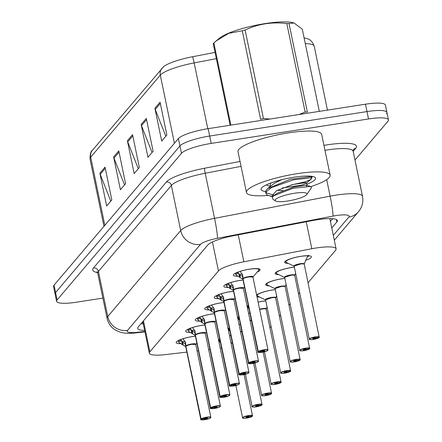 <?xml version="1.0" encoding="UTF-8"?>
<svg xmlns="http://www.w3.org/2000/svg" width="442" height="442" viewBox="0 0 442 442"><rect width="100%" height="100%" fill="white"/><g stroke="black" fill="none" stroke-linecap="round" stroke-linejoin="round"><path stroke-width="0.66" d="M190.043 332.406A13.669 2.702 -11.7 0 1 185.701 331.351A13.669 2.702 -11.7 0 1 201.839 325.334A13.669 2.702 -11.7 0 1 204.955 324.931M199.569 321.174A13.669 2.702 -11.7 0 1 195.231 320.113A13.669 2.702 -11.7 0 1 211.37 314.096A13.669 2.702 -11.7 0 1 214.48 313.698M209.099 309.936A13.669 2.702 -11.7 0 1 204.762 308.881A13.669 2.702 -11.7 0 1 220.895 302.864A13.669 2.702 -11.7 0 1 224.011 302.466M218.63 298.704A13.669 2.702 -11.7 0 1 214.287 297.643A13.669 2.702 -11.7 0 1 230.426 291.632A13.669 2.702 -11.7 0 1 233.542 291.228M228.16 287.471A13.669 2.702 -11.7 0 1 223.818 286.41A13.669 2.702 -11.7 0 1 239.956 280.394A13.669 2.702 -11.7 0 1 243.072 279.996M237.685 276.233A13.669 2.702 -11.7 0 1 233.348 275.178A13.669 2.702 -11.7 0 1 249.487 269.161A13.669 2.702 -11.7 0 1 260.117 269.631A13.669 2.702 -11.7 0 1 257.244 272.023M180.513 343.644A13.669 2.702 -11.7 0 1 176.17 342.583A13.669 2.702 -11.7 0 1 192.309 336.566A13.669 2.702 -11.7 0 1 195.425 336.169M229.862 330.715A13.669 2.702 -11.7 0 1 228.42 330.45M228.055 328.693A13.669 2.702 -11.7 0 1 229.276 327.876M239.061 324.583A13.669 2.702 -11.7 0 1 240.387 324.295M239.393 319.483A13.669 2.702 -11.7 0 1 237.951 319.218M237.586 317.461A13.669 2.702 -11.7 0 1 238.802 316.643M248.592 313.35A13.669 2.702 -11.7 0 1 249.918 313.063M248.923 308.251A13.669 2.702 -11.7 0 1 247.481 307.986M247.117 306.223A13.669 2.702 -11.7 0 1 248.332 305.411M258.117 302.118A13.669 2.702 -11.7 0 1 262.67 301.245A13.669 2.702 -11.7 0 1 265.786 300.847M259.653 297.079A13.669 2.702 -11.7 0 1 257.006 296.748M256.642 294.991A13.669 2.702 -11.7 0 1 272.2 290.013A13.669 2.702 -11.7 0 1 275.316 289.609M269.184 285.847A13.669 2.702 -11.7 0 1 265.592 284.792A13.669 2.702 -11.7 0 1 281.731 278.775A13.669 2.702 -11.7 0 1 284.847 278.377M278.709 274.615A13.669 2.702 -11.7 0 1 275.123 273.559A13.669 2.702 -11.7 0 1 291.261 267.543A13.669 2.702 -11.7 0 1 294.372 267.145M288.239 263.377A13.669 2.702 -11.7 0 1 284.654 262.327A13.669 2.702 -11.7 0 1 300.787 256.31A13.669 2.702 -11.7 0 1 311.422 256.78A13.669 2.702 -11.7 0 1 305.654 260.305M220.331 341.953A13.669 2.702 -11.7 0 1 218.889 341.688M218.525 339.926A13.669 2.702 -11.7 0 1 219.746 339.113M229.531 335.821A13.669 2.702 -11.7 0 1 230.857 335.533M308.063 282.698L335.589 250.249A25.63 5.066 168.3 0 0 336.102 248.874A25.63 5.066 168.3 0 0 311.82 248.741L243.846 261.797A25.63 5.066 168.3 0 0 218.453 270.946L149.866 351.804A25.63 5.066 168.3 0 0 149.352 353.18A25.63 5.066 168.3 0 0 165.093 354.639L186.872 352.108M197.093 350.92L198.447 350.766M208.668 349.578L210.022 349.423M220.249 348.235L221.602 348.075M269.946 327.638L271.062 326.323M279.477 316.4L280.593 315.091M289.007 305.168L290.118 303.853M298.532 293.936L299.648 292.621M102.875 298.101L76.532 302.195A25.63 5.066 -11.7 0 1 56.593 301.311L55.068 293.93A25.63 5.066 -11.7 0 1 55.581 292.554L179.944 145.937A25.63 5.066 -11.7 0 1 209.685 136.037L366.998 111.577A25.63 5.066 -11.7 0 1 386.932 112.461L385.407 105.085A25.63 5.066 -11.7 0 0 365.468 104.196L208.154 128.655A25.63 5.066 -11.7 0 0 178.413 138.561L54.051 285.173A25.63 5.066 -11.7 0 0 53.537 286.549L55.068 293.93A25.63 5.066 -11.7 0 1 55.581 292.554L179.944 145.937A25.63 5.066 -11.7 0 1 209.685 136.037L366.998 111.577A25.63 5.066 -11.7 0 1 386.932 112.461A25.63 5.066 -11.7 0 1 386.418 113.837M161.976 68.311A8.542 8.116 40.3 0 0 160.297 75.112L90.704 157.159A8.542 8.116 -139.7 0 1 92.384 150.357L163.59 66.709A29.99 5.928 -11.7 0 1 192.563 56.731L215.055 52.41M304.113 37.957A29.99 5.928 -11.7 0 1 306.51 38.437C306.45 38.791 311.505 38.487 314.223 46.25A34.172 6.752 168.3 0 0 305.284 43.614M160.07 102.212L166.861 135.014L161.7 141.097L154.91 108.301L160.07 102.212M118.787 150.882L125.578 183.684L120.417 189.767L113.627 156.965L118.787 150.882M105.025 167.104L111.82 199.906L106.66 205.989L99.864 173.192L105.025 167.104M146.308 118.439L153.103 151.236L147.943 157.319L141.147 124.522L146.308 118.439M132.55 134.661L139.34 167.463L134.18 173.546L127.39 140.744L132.55 134.661M138.296 168.695L127.721 141.865A6.834 6.492 -139.7 0 1 127.39 140.744M152.054 152.473L141.484 125.644A6.834 6.492 -139.7 0 1 141.147 124.522M110.776 201.138L100.201 174.314A6.834 6.492 -139.7 0 1 99.864 173.192M124.534 184.916L113.964 158.092A6.834 6.492 -139.7 0 1 113.627 156.965M165.816 136.246L155.247 109.423A6.834 6.492 -139.7 0 1 154.91 108.301M56.593 301.311A25.63 5.066 -11.7 0 1 57.112 299.936L181.469 153.319A25.63 5.066 -11.7 0 1 211.21 143.412L368.529 118.959A25.63 5.066 -11.7 0 1 388.463 119.843A25.63 5.066 -11.7 0 1 387.949 121.219L354.981 160.081M331.776 227.967L336.87 221.961A25.63 5.066 168.3 0 0 337.39 220.586A25.63 5.066 168.3 0 0 313.107 220.453L233.238 235.79A25.63 5.066 168.3 0 0 207.839 244.934L138.208 327.03A25.63 5.066 168.3 0 0 137.689 328.406A25.63 5.066 168.3 0 0 144.628 330.389M332.704 218.713L330.417 221.409M143.269 323.831A25.63 5.066 -11.7 0 1 141.015 323.721M242.84 418.027A5.127 1.011 -11.7 0 1 242.581 417.789A5.127 1.011 -11.7 0 1 248.631 415.535A5.127 1.011 -11.7 0 1 252.62 415.712A5.127 1.011 -11.7 0 1 252.559 415.933L252.426 416.126A4.956 0.978 168.3 0 0 248.631 415.74A4.956 0.978 168.3 0 0 242.879 417.651A4.956 0.978 168.3 0 0 246.636 418.088A4.956 0.978 168.3 0 0 252.338 416.226L252.465 416.11M232.393 342.926A5.127 1.011 168.3 0 0 231.067 343.23A5.122 1.011 -11.7 0 1 232.393 342.926L231.067 343.235M252.338 416.226L249.255 416.679A1.707 0.337 -11.7 0 1 247.288 417.32A1.707 0.337 -11.7 0 1 245.962 417.259A1.707 0.337 -11.7 0 1 247.979 416.508A1.707 0.337 -11.7 0 1 249.305 416.568A1.707 0.337 -11.7 0 1 249.288 416.64L249.26 416.508M249.288 416.64L252.426 416.126M195.441 336.24A12.492 2.47 -11.7 0 0 182.944 338.799L185.485 342.296L185.867 346.197L185.121 341.473M185.773 346.39A5.122 1.011 -11.7 0 1 185.795 346.362L185.795 346.362A0.425 0.409 34.6 0 0 185.773 346.301L184.485 345.92L178.96 342.5A12.812 2.53 168.3 0 0 178.96 342.5L178.17 340.804A12.812 2.53 -11.7 0 1 177.916 340.76M201.066 419.646A5.127 1.011 -11.7 0 1 200.806 419.408A5.127 1.011 -11.7 0 1 200.867 419.182L201.066 419.32A4.956 0.978 168.3 0 0 204.861 419.707A4.956 0.978 168.3 0 0 210.613 417.795A4.956 0.978 168.3 0 0 206.856 417.353A4.956 0.978 168.3 0 0 201.154 419.22L185.878 346.263A5.122 1.011 -11.7 0 1 191.27 344.417A5.122 1.011 -11.7 0 1 195.767 344.511A5.127 1.011 168.3 0 0 191.778 344.335A5.127 1.011 168.3 0 0 185.878 346.263A0.425 0.403 44.9 0 0 185.867 346.197M201.154 419.22L204.237 418.767A1.707 0.337 -11.7 0 1 206.204 418.126A1.707 0.337 -11.7 0 1 207.53 418.187A1.707 0.337 -11.7 0 1 205.513 418.939A1.707 0.337 -11.7 0 1 204.187 418.878A1.707 0.337 -11.7 0 1 204.21 418.806L204.198 418.773M185.126 341.511A9.393 1.856 -11.7 0 1 181.739 341.555L181.563 340.743L178.783 341.683M180.27 339.671A9.398 1.856 168.3 0 0 180.96 339.865L181.563 340.743M195.745 344.451L191.778 344.335M182.364 344.6L181.734 341.555L183.988 343.147L185.308 343.517M185.773 346.301L185.181 343.44M186.065 347.163L185.789 346.368A5.127 1.011 168.3 0 0 185.728 346.589L185.684 346.495A5.282 1.044 -11.7 0 1 185.513 346.191M200.867 419.182L185.789 346.368M204.21 418.806L201.066 419.32M252.371 406.789A5.127 1.011 -11.7 0 1 252.111 406.557A5.127 1.011 -11.7 0 1 258.161 404.297A5.127 1.011 -11.7 0 1 262.15 404.474A5.127 1.011 -11.7 0 1 262.084 404.701L261.957 404.889A4.956 0.978 168.3 0 0 258.161 404.502A4.956 0.978 168.3 0 0 252.41 406.419A4.956 0.978 168.3 0 0 256.167 406.855A4.956 0.978 168.3 0 0 261.868 404.994L261.995 404.878M241.918 331.693A5.127 1.011 168.3 0 0 240.597 331.997A5.122 1.011 -11.7 0 1 241.918 331.688L240.597 331.997M261.868 404.994L258.785 405.441A1.707 0.337 -11.7 0 1 256.819 406.087A1.707 0.337 -11.7 0 1 255.493 406.027A1.707 0.337 -11.7 0 1 257.509 405.275A1.707 0.337 -11.7 0 1 258.835 405.331A1.707 0.337 -11.7 0 1 258.813 405.408L258.785 405.275M229.746 330.146L228.122 328.638A12.812 2.53 168.3 0 0 228.144 328.738A12.812 2.53 168.3 0 0 228.149 328.754M258.813 405.408L261.957 404.889M261.902 395.557A5.127 1.011 -11.7 0 1 261.636 395.319A5.127 1.011 -11.7 0 1 267.692 393.065A5.127 1.011 -11.7 0 1 271.675 393.242A5.127 1.011 -11.7 0 1 271.615 393.463L271.482 393.656A4.956 0.978 168.3 0 0 267.692 393.269A4.956 0.978 168.3 0 0 261.94 395.181A4.956 0.978 168.3 0 0 265.692 395.623A4.956 0.978 168.3 0 0 271.394 393.756L271.521 393.645M251.448 320.456A5.127 1.011 168.3 0 0 250.128 320.765A5.122 1.011 -11.7 0 1 251.448 320.456L250.128 320.765M271.394 393.756L268.316 394.209A1.707 0.337 -11.7 0 1 266.349 394.85A1.707 0.337 -11.7 0 1 265.018 394.789A1.707 0.337 -11.7 0 1 267.034 394.037A1.707 0.337 -11.7 0 1 268.366 394.098A1.707 0.337 -11.7 0 1 268.344 394.17L268.316 394.037M268.344 394.17L271.482 393.656M266.051 309.345L267.045 306.936M271.427 384.325A5.127 1.011 -11.7 0 1 271.167 384.087A5.127 1.011 -11.7 0 1 277.217 381.827A5.127 1.011 -11.7 0 1 281.206 382.01A5.127 1.011 -11.7 0 1 281.145 382.231L281.013 382.424A4.956 0.978 168.3 0 0 277.217 382.037A4.956 0.978 168.3 0 0 271.471 383.949A4.956 0.978 168.3 0 0 275.222 384.385A4.956 0.978 168.3 0 0 280.924 382.523L281.051 382.407M281.118 382.352L266.128 309.19A5.127 1.011 168.3 0 0 262.139 309.013A5.127 1.011 168.3 0 0 259.653 309.527A5.122 1.011 -11.7 0 1 266.007 309.03M280.924 382.523L277.841 382.976A1.707 0.337 -11.7 0 1 275.88 383.617A1.707 0.337 -11.7 0 1 274.548 383.557A1.707 0.337 -11.7 0 1 276.565 382.805A1.707 0.337 -11.7 0 1 277.896 382.866A1.707 0.337 -11.7 0 1 277.874 382.938L277.847 382.805M248.802 307.676L247.183 306.168A12.812 2.53 168.3 0 0 247.2 306.267A12.812 2.53 168.3 0 0 247.205 306.284M262.139 309.013L259.653 309.527M277.874 382.938L281.013 382.424M275.581 298.112L276.576 295.704M280.957 373.087A5.127 1.011 -11.7 0 1 280.698 372.849A5.127 1.011 -11.7 0 1 286.748 370.595A5.127 1.011 -11.7 0 1 290.737 370.772A5.127 1.011 -11.7 0 1 290.67 370.998L290.543 371.186A4.956 0.978 168.3 0 0 286.748 370.799A4.956 0.978 168.3 0 0 280.996 372.716A4.956 0.978 168.3 0 0 284.753 373.153A4.956 0.978 168.3 0 0 290.455 371.291L290.582 371.175M275.653 297.853L275.648 297.952A5.127 1.011 168.3 0 0 271.67 297.781A5.127 1.011 168.3 0 0 265.719 299.759A5.127 1.011 168.3 0 0 265.62 300.035A5.122 1.011 -11.7 0 1 265.719 299.759L265.576 299.947A5.282 1.044 -11.7 0 1 270.023 297.726A5.282 1.044 -11.7 0 1 275.736 297.709M290.455 371.291L287.372 371.739A1.707 0.337 -11.7 0 1 285.405 372.379A1.707 0.337 -11.7 0 1 284.079 372.324A1.707 0.337 -11.7 0 1 286.096 371.573A1.707 0.337 -11.7 0 1 287.422 371.628A1.707 0.337 -11.7 0 1 287.405 371.705L287.377 371.567M265.614 299.969L257.68 296.129L256.708 294.936A12.812 2.53 168.3 0 0 256.73 295.035A12.812 2.53 168.3 0 0 256.736 295.052M271.67 297.781L265.719 299.759A5.122 1.011 -11.7 0 1 270.603 297.969A5.122 1.011 -11.7 0 1 275.537 297.792M287.405 371.705L290.543 371.186M204.966 325.008A12.492 2.47 -11.7 0 0 192.474 327.566L195.01 331.064L195.397 334.959L194.651 330.24M195.596 335.931L195.32 335.13A0.425 0.409 34.6 0 0 195.303 335.064L194.016 334.682L188.48 331.268A12.812 2.53 168.3 0 0 188.491 331.268L187.695 329.572A12.812 2.53 -11.7 0 1 187.447 329.522M195.414 335.019L195.414 335.019A5.122 1.011 -11.7 0 1 200.801 333.18A5.122 1.011 -11.7 0 1 205.292 333.279A5.127 1.011 168.3 0 0 201.309 333.102A5.127 1.011 168.3 0 0 195.408 335.025L195.414 335.019A0.425 0.403 44.9 0 0 195.397 334.959M210.596 408.408A5.127 1.011 -11.7 0 1 210.337 408.17A5.127 1.011 -11.7 0 1 210.398 407.949L210.596 408.088A4.956 0.978 168.3 0 0 214.392 408.474A4.956 0.978 168.3 0 0 220.138 406.557A4.956 0.978 168.3 0 0 216.387 406.121A4.956 0.978 168.3 0 0 210.685 407.983L195.408 335.025M210.685 407.983L213.768 407.535A1.707 0.337 -11.7 0 1 215.735 406.894A1.707 0.337 -11.7 0 1 217.061 406.949A1.707 0.337 -11.7 0 1 215.044 407.701A1.707 0.337 -11.7 0 1 213.718 407.646A1.707 0.337 -11.7 0 1 213.735 407.568L213.729 407.541M191.889 333.362L191.093 329.511L188.309 330.45M189.8 328.434A9.398 1.856 168.3 0 0 190.491 328.633L191.093 329.511M195.358 334.583A5.282 1.044 -11.7 0 1 201.602 332.693A5.282 1.044 -11.7 0 1 205.298 333.185L201.309 333.102M194.651 330.273A9.393 1.856 -11.7 0 1 191.27 330.318L193.519 331.909L194.839 332.285M195.303 335.064L194.712 332.207M195.32 335.13A0.425 0.409 34.6 0 0 195.32 335.124A5.122 1.011 -11.7 0 0 195.303 335.158A5.127 1.011 168.3 0 0 195.253 335.356L210.337 408.17C209.519 408.568 210.867 408.673 214.381 408.48L219.32 407.115L220.376 406.093A5.127 1.011 -11.7 0 1 220.227 406.413M195.325 335.13L210.398 407.949M213.735 407.568L210.596 408.088M214.497 313.776A12.492 2.47 -11.7 0 0 202 316.328L204.541 319.831L204.922 323.726L204.176 319.008M220.127 397.176A5.127 1.011 -11.7 0 1 219.862 396.938A5.127 1.011 -11.7 0 1 219.928 396.717L204.85 323.892A0.425 0.409 34.6 0 0 204.834 323.831L203.547 323.45L198.016 320.03A12.812 2.53 168.3 0 0 198.016 320.036L197.226 318.334A12.812 2.53 -11.7 0 1 196.977 318.29M219.928 396.717L220.127 396.85A4.956 0.978 168.3 0 0 223.917 397.236A4.956 0.978 168.3 0 0 229.669 395.325A4.956 0.978 168.3 0 0 225.917 394.888A4.956 0.978 168.3 0 0 220.215 396.75L204.939 323.793A5.122 1.011 -11.7 0 1 210.331 321.947A5.122 1.011 -11.7 0 1 214.823 322.041A5.127 1.011 168.3 0 0 210.834 321.864A5.127 1.011 168.3 0 0 204.939 323.793A0.425 0.403 44.9 0 0 204.922 323.726M220.215 396.75L223.293 396.297A1.707 0.337 -11.7 0 1 225.26 395.656A1.707 0.337 -11.7 0 1 226.591 395.717A1.707 0.337 -11.7 0 1 224.575 396.468A1.707 0.337 -11.7 0 1 223.243 396.408A1.707 0.337 -11.7 0 1 223.265 396.336L223.26 396.303M201.419 322.13L200.624 318.279L197.839 319.212M199.331 317.201A9.398 1.856 168.3 0 0 200.016 317.395L200.624 318.279M204.889 323.351A5.282 1.044 -11.7 0 1 211.132 321.461A5.282 1.044 -11.7 0 1 214.829 321.953L210.834 321.864M204.182 319.041A9.393 1.856 -11.7 0 1 200.801 319.085L203.049 320.677L204.37 321.047M204.834 323.831L204.243 320.969M223.265 396.336L220.127 396.85M224.028 302.538A12.492 2.47 -11.7 0 0 211.53 305.096L214.072 308.593L214.453 312.488L213.707 307.77M229.652 385.943A5.127 1.011 -11.7 0 1 229.392 385.706A5.127 1.011 -11.7 0 1 229.459 385.479L214.381 312.66A0.425 0.409 34.6 0 0 214.364 312.599L213.072 312.212L207.547 308.798A12.812 2.53 168.3 0 0 207.547 308.798L206.757 307.102A12.812 2.53 -11.7 0 1 206.502 307.057M229.459 385.479L229.658 385.617A4.956 0.978 168.3 0 0 233.448 386.004A4.956 0.978 168.3 0 0 239.199 384.092A4.956 0.978 168.3 0 0 235.442 383.65A4.956 0.978 168.3 0 0 229.741 385.518L214.469 312.56A5.122 1.011 -11.7 0 1 219.862 310.715A5.122 1.011 -11.7 0 1 224.354 310.809A5.127 1.011 168.3 0 0 220.365 310.632A5.127 1.011 168.3 0 0 214.469 312.56A0.425 0.403 44.9 0 0 214.453 312.488M229.741 385.518L232.823 385.065A1.707 0.337 -11.7 0 1 234.79 384.424A1.707 0.337 -11.7 0 1 236.122 384.485A1.707 0.337 -11.7 0 1 234.105 385.236A1.707 0.337 -11.7 0 1 232.774 385.175A1.707 0.337 -11.7 0 1 232.796 385.104L232.79 385.07M210.95 310.897L210.154 307.041L207.37 307.98M208.862 305.963A9.398 1.856 168.3 0 0 209.547 306.162L210.154 307.041M224.332 310.748L220.365 310.632M213.713 307.809A9.393 1.856 -11.7 0 1 210.326 307.853L212.574 309.444L213.9 309.814M214.364 312.599L213.768 309.737M232.796 385.104L229.658 385.617M214.359 312.687A5.122 1.011 -11.7 0 1 214.381 312.66L214.381 312.665A5.127 1.011 168.3 0 0 214.315 312.886L214.276 312.792A5.282 1.044 -11.7 0 1 214.099 312.488M268.128 195.397A42.714 8.442 -11.7 0 1 246.47 192.508A42.714 8.442 -11.7 0 1 296.897 173.706A42.714 8.442 -11.7 0 1 330.124 175.181A42.714 8.442 -11.7 0 1 310.98 186.579M246.47 192.508L238.017 151.672A42.714 8.442 -11.7 0 1 288.444 132.871A42.714 8.442 -11.7 0 1 321.666 134.346L330.124 175.181M282.692 190.458A27.852 5.503 -11.7 0 1 281.885 190.579M265.609 191.474A27.852 5.503 -11.7 0 1 261.36 188.292A27.852 5.503 -11.7 0 1 293.908 177.231A27.852 5.503 -11.7 0 1 314.787 177.225A27.852 5.503 -11.7 0 1 306.77 184.308M311.461 177.993L312.45 176.43M311.052 176.866L311.831 176.325M263.438 118.517A46.128 9.116 -11.7 0 0 260.62 119.268L242.293 30.774L228.785 33.305L216.171 40.951L219.685 38.045A40.15 7.934 -11.7 0 1 255.476 25.354A40.15 7.934 -11.7 0 1 293.366 22.785L294.046 22.984L289.024 23.509L307.35 112.003A46.128 9.116 -11.7 0 0 305.146 112.036L286.819 23.542C272.057 21.735 258.156 23.901 245.111 30.028L263.438 118.517L270.007 119.036M230.138 125.235L213.248 43.675A46.128 9.116 -11.7 0 1 213.525 43.322A46.128 9.116 -11.7 0 1 213.856 42.957L230.873 125.125M216.171 40.951L213.856 42.957M242.293 30.774A46.128 9.116 -11.7 0 1 245.111 30.028M286.819 23.542A46.128 9.116 -11.7 0 1 289.024 23.509M319.312 111.373L302.3 29.205L294.046 22.984M299.19 114.5L305.146 112.036M291.201 184.96L305.35 181.806L311.002 179.38L311.566 178.513L310.516 177.872L293.449 179.861L271.581 187.513L266.294 191.69L265.902 193.397L267.134 194.911L269.117 195.74L272.907 196.458M311.566 178.513L311.295 177.192L310.483 176.618L290.261 179.308L267.675 188.618L266.023 190.386L265.631 192.066M265.896 192.701L274.206 195.331M275.438 199.557A16.271 3.216 -11.7 0 1 293.974 193.32A16.271 3.216 -11.7 0 1 306.787 194.53A16.271 3.216 -11.7 0 1 306.66 194.701A16.271 3.216 -11.7 0 1 291.344 200.353A16.271 3.216 -11.7 0 1 275.57 200.994A16.271 3.216 -11.7 0 1 275.438 199.557M275.57 200.994L273.034 199.403L272.311 197.364L273.587 195.85L292.969 188.275L310.621 186.452L311.472 187.712L306.787 194.53M281.99 179.634L274.924 182.894L267.653 188.59M277.123 190.38L282.847 190.557M306.439 186.181L307.03 185.557L306.262 185.187L293.482 187.11L277.084 193.309L273.587 195.85M270.913 182.966L270.167 185.043L270.427 186.275M272.592 186.988L273.001 187.115M282.311 187.955L301.737 185.121L306.273 183.325L311.113 179.27M307.03 185.557L306.488 182.955L305.72 182.585L292.941 184.507L276.543 190.701L272.327 195.458L272.946 196.452M285.107 286.875L286.107 284.466M290.488 361.854A5.127 1.011 -11.7 0 1 290.228 361.617A5.127 1.011 -11.7 0 1 296.278 359.363A5.127 1.011 -11.7 0 1 300.267 359.539A5.127 1.011 -11.7 0 1 300.201 359.76L300.068 359.954A4.956 0.978 168.3 0 0 296.278 359.567A4.956 0.978 168.3 0 0 290.527 361.479A4.956 0.978 168.3 0 0 294.284 361.921A4.956 0.978 168.3 0 0 299.985 360.053L300.112 359.943M285.184 286.62L285.178 286.72A5.127 1.011 168.3 0 0 281.2 286.543A5.127 1.011 168.3 0 0 275.25 288.527A5.127 1.011 168.3 0 0 275.145 288.803A5.122 1.011 -11.7 0 1 275.25 288.527L275.139 288.737M299.985 360.053L296.902 360.506A1.707 0.337 -11.7 0 1 294.936 361.147A1.707 0.337 -11.7 0 1 293.604 361.086A1.707 0.337 -11.7 0 1 295.626 360.335A1.707 0.337 -11.7 0 1 296.952 360.396A1.707 0.337 -11.7 0 1 296.93 360.468L296.902 360.335M281.2 286.543L275.25 288.527A5.122 1.011 -11.7 0 1 280.134 286.731A5.122 1.011 -11.7 0 1 285.062 286.56M296.93 360.468L300.068 359.954M294.637 275.642L295.637 273.233M300.013 350.622A5.127 1.011 -11.7 0 1 299.753 350.384A5.127 1.011 -11.7 0 1 305.809 348.125A5.127 1.011 -11.7 0 1 309.792 348.302A5.127 1.011 -11.7 0 1 309.731 348.528L309.599 348.716A4.956 0.978 168.3 0 0 305.809 348.329A4.956 0.978 168.3 0 0 300.057 350.246A4.956 0.978 168.3 0 0 303.809 350.683A4.956 0.978 168.3 0 0 309.511 348.821L309.638 348.705M294.715 275.383L294.709 275.482A5.127 1.011 168.3 0 0 290.726 275.311A5.127 1.011 168.3 0 0 284.781 277.289A5.127 1.011 168.3 0 0 284.676 277.565A5.122 1.011 -11.7 0 1 284.781 277.289L284.67 277.499M309.511 348.821L306.433 349.268A1.707 0.337 -11.7 0 1 304.466 349.915A1.707 0.337 -11.7 0 1 303.135 349.854A1.707 0.337 -11.7 0 1 305.151 349.103A1.707 0.337 -11.7 0 1 306.483 349.163A1.707 0.337 -11.7 0 1 306.461 349.235L306.433 349.103M290.726 275.311L284.781 277.289A5.122 1.011 -11.7 0 1 289.665 275.499A5.122 1.011 -11.7 0 1 294.593 275.327M306.461 349.235L309.599 348.716M304.168 264.41L305.682 260.216L308.295 255.227M309.544 339.384A5.127 1.011 -11.7 0 1 309.284 339.147A5.127 1.011 -11.7 0 1 315.334 336.892A5.127 1.011 -11.7 0 1 319.323 337.069A5.127 1.011 -11.7 0 1 319.262 337.29L319.13 337.484A4.956 0.978 168.3 0 0 315.334 337.097A4.956 0.978 168.3 0 0 309.588 339.014A4.956 0.978 168.3 0 0 313.339 339.45A4.956 0.978 168.3 0 0 319.041 337.589L319.168 337.473M304.245 264.15L304.24 264.25A5.127 1.011 168.3 0 0 300.256 264.078A5.127 1.011 168.3 0 0 294.311 266.056A5.127 1.011 168.3 0 0 294.206 266.333A5.122 1.011 -11.7 0 1 294.311 266.056L294.201 266.266M319.041 337.589L315.958 338.036A1.707 0.337 -11.7 0 1 313.997 338.677A1.707 0.337 -11.7 0 1 312.665 338.622A1.707 0.337 -11.7 0 1 314.682 337.87A1.707 0.337 -11.7 0 1 316.013 337.926A1.707 0.337 -11.7 0 1 315.991 338.003L315.964 337.865M304.323 264.001A5.282 1.044 -11.7 0 0 298.61 264.023A5.282 1.044 -11.7 0 0 294.168 266.25L286.272 262.426L285.3 261.233A12.812 2.53 168.3 0 0 285.317 261.332A12.812 2.53 168.3 0 0 285.322 261.349M309.096 255.802A12.812 2.53 -11.7 0 1 307.792 256.542M300.256 264.078L294.311 266.056A5.122 1.011 -11.7 0 1 299.19 264.266A5.122 1.011 -11.7 0 1 304.124 264.089M315.991 338.003L319.13 337.484M233.558 291.306A12.492 2.47 -11.7 0 0 221.061 293.864L223.602 297.361L223.983 301.256L223.238 296.538M224.182 302.229L223.906 301.433A5.122 1.011 -11.7 0 1 223.912 301.422L223.912 301.422A0.425 0.409 34.6 0 0 223.89 301.361L222.602 300.98L217.066 297.565A12.812 2.53 168.3 0 0 217.077 297.565L216.287 295.864A12.812 2.53 -11.7 0 1 216.033 295.82M239.183 374.706A5.127 1.011 -11.7 0 1 238.923 374.468A5.127 1.011 -11.7 0 1 238.984 374.247L239.183 374.385A4.956 0.978 168.3 0 0 242.978 374.772A4.956 0.978 168.3 0 0 248.73 372.855A4.956 0.978 168.3 0 0 244.973 372.418A4.956 0.978 168.3 0 0 239.271 374.28L223.995 301.322A5.127 1.011 168.3 0 1 229.895 299.4A5.127 1.011 168.3 0 1 233.884 299.577L229.895 299.4M239.271 374.28L242.354 373.833A1.707 0.337 -11.7 0 1 244.321 373.186A1.707 0.337 -11.7 0 1 245.647 373.247A1.707 0.337 -11.7 0 1 243.63 373.998A1.707 0.337 -11.7 0 1 242.304 373.943A1.707 0.337 -11.7 0 1 242.327 373.866L242.315 373.838M220.481 299.659L219.68 295.808L216.9 296.742M218.387 294.731A9.398 1.856 168.3 0 0 219.077 294.924L219.68 295.808M223.243 296.571A9.393 1.856 -11.7 0 1 219.856 296.615L222.105 298.206L223.425 298.582M224 301.317L224 301.317A5.122 1.011 -11.7 0 1 229.387 299.477A5.122 1.011 -11.7 0 1 233.879 299.577L233.862 299.51M223.89 301.361L223.298 298.505M238.984 374.247L223.906 301.433A5.127 1.011 168.3 0 0 223.845 301.654L238.923 374.468C238.105 374.866 239.453 374.965 242.973 374.777L247.907 373.407L248.962 372.391A5.127 1.011 -11.7 0 1 248.818 372.711M242.327 373.866L239.183 374.385M243.083 280.073A12.492 2.47 -11.7 0 0 230.591 282.626L233.127 286.129L233.509 290.024L232.768 285.3M248.713 363.473A5.127 1.011 -11.7 0 1 248.454 363.236A5.127 1.011 -11.7 0 1 248.514 363.015L233.437 290.19A0.425 0.409 34.6 0 0 233.42 290.129L232.133 289.748L226.608 286.328A12.812 2.53 168.3 0 0 226.608 286.333L225.812 284.631A12.812 2.53 -11.7 0 1 225.564 284.587M233.475 289.648A5.282 1.044 -11.7 0 1 239.719 287.753A5.282 1.044 -11.7 0 1 243.415 288.25L243.409 288.339A5.122 1.011 -11.7 0 0 238.918 288.245A5.122 1.011 -11.7 0 0 233.531 290.085L233.531 290.085A0.425 0.403 44.9 0 0 233.509 290.024M248.514 363.015L248.713 363.147A4.956 0.978 168.3 0 0 252.509 363.534A4.956 0.978 168.3 0 0 258.255 361.622A4.956 0.978 168.3 0 0 254.504 361.186A4.956 0.978 168.3 0 0 248.802 363.048L233.525 290.09A5.127 1.011 168.3 0 1 239.426 288.162A5.127 1.011 168.3 0 1 243.409 288.339L239.426 288.162M248.802 363.048L251.885 362.595A1.707 0.337 -11.7 0 1 253.852 361.954A1.707 0.337 -11.7 0 1 255.178 362.015A1.707 0.337 -11.7 0 1 253.161 362.766A1.707 0.337 -11.7 0 1 251.829 362.705A1.707 0.337 -11.7 0 1 251.852 362.633L251.846 362.6M230.006 288.427L229.21 284.576L226.426 285.51M227.917 283.499A9.398 1.856 168.3 0 0 228.608 283.692L229.21 284.576M232.768 285.339A9.393 1.856 -11.7 0 1 229.387 285.383L231.636 286.974L232.956 287.344M233.42 290.129L232.829 287.267M251.852 362.633L248.713 363.147M259.111 269.001A12.812 2.53 168.3 0 0 259.111 268.985L258.669 270.371A12.492 2.47 -11.7 0 0 253.686 268.764A12.492 2.47 -11.7 0 0 240.117 271.394L242.658 274.891L243.039 278.786L242.293 274.068M258.244 352.235A5.127 1.011 -11.7 0 1 257.979 352.003A5.127 1.011 -11.7 0 1 258.045 351.777L242.967 278.957A0.425 0.409 34.6 0 0 242.951 278.896L241.663 278.51L236.133 275.095A12.812 2.53 168.3 0 0 236.133 275.095L235.343 273.399A12.812 2.53 -11.7 0 1 235.094 273.355M258.045 351.777L258.244 351.915A4.956 0.978 168.3 0 0 262.034 352.302A4.956 0.978 168.3 0 0 267.786 350.384A4.956 0.978 168.3 0 0 264.034 349.948A4.956 0.978 168.3 0 0 258.332 351.81L243.056 278.858A5.122 1.011 -11.7 0 1 248.448 277.012A5.122 1.011 -11.7 0 1 252.94 277.106A5.127 1.011 168.3 0 0 248.951 276.93A5.127 1.011 168.3 0 0 243.056 278.858A0.425 0.403 44.9 0 0 243.039 278.786M258.332 351.81L261.41 351.362A1.707 0.337 -11.7 0 1 263.377 350.721A1.707 0.337 -11.7 0 1 264.708 350.777A1.707 0.337 -11.7 0 1 262.692 351.534A1.707 0.337 -11.7 0 1 261.36 351.473A1.707 0.337 -11.7 0 1 261.382 351.396L261.377 351.368M239.536 277.189L238.741 273.338L235.956 274.278M237.448 272.261A9.398 1.856 168.3 0 0 238.133 272.46L238.741 273.338M252.918 277.046L248.951 276.93M242.299 274.106A9.393 1.856 -11.7 0 1 238.918 274.15L241.166 275.742L242.487 276.112M242.951 278.896L242.36 276.035M261.382 351.396L258.244 351.915M143.451 320.848L149.866 351.804M212.447 241.951L218.453 270.946M238.26 234.824L243.846 261.797M306.234 221.773L311.82 248.741M192.563 56.731A8.542 0.613 79.1 0 1 194.16 62.913A34.172 6.752 168.3 0 0 160.297 75.112L174.413 143.274M104.82 225.321L90.704 157.159A34.172 6.752 168.3 0 0 90.019 158.993C90.118 153.915 90.903 151.037 92.384 150.357M216.348 58.653L194.16 62.913L207.784 128.71M365.468 104.196L368.529 118.959M54.051 285.173L57.112 299.936M178.413 138.561L181.469 153.319M208.154 128.655L211.21 143.412M132.799 135.882L127.721 141.865M119.042 152.103L113.964 158.092M105.279 168.325L100.201 174.314M146.562 119.66L141.484 125.644M160.324 103.434L155.247 109.423M333.312 235.382L348.81 217.11A17.083 3.376 168.3 0 0 335.865 215.602A17.083 3.376 168.3 0 0 332.964 216.105L217.409 238.293A17.083 3.376 168.3 0 0 200.48 244.393L127.539 330.378A17.083 3.376 168.3 0 0 137.694 332.268L144.849 331.439M127.539 330.378A17.083 16.238 -139.7 0 1 107.76 316.527L98.417 271.427A34.172 6.752 168.3 0 0 97.732 273.261L107.075 318.362A34.172 6.752 -11.7 0 1 107.76 316.527L180.695 230.542A34.172 6.752 -11.7 0 1 214.552 218.342L330.113 196.154A34.172 6.752 -11.7 0 1 335.909 195.149A34.172 6.752 -11.7 0 1 362.49 196.325L353.147 151.23A34.172 6.752 168.3 0 0 326.566 150.048A34.172 6.752 168.3 0 0 324.969 150.302M326.693 179.651L330.113 196.154A17.083 1.227 79.1 0 1 332.964 216.105M323.947 145.363A38.443 7.597 -11.7 0 1 355.711 148.324L353.169 151.324M97.478 272.554A38.443 7.597 -11.7 0 1 93.472 267.962L166.413 181.977A38.443 7.597 -11.7 0 1 204.502 168.253L240.039 161.429M217.409 238.293A17.083 1.227 79.1 0 0 214.552 218.342L205.215 173.242A34.172 6.752 168.3 0 0 171.358 185.441L98.417 271.427A4.271 4.061 40.3 0 0 93.472 267.962M241.056 166.358L205.215 173.242A4.271 0.309 -100.9 0 1 204.502 168.253M200.48 244.393A17.083 16.238 -139.7 0 1 180.695 230.542L171.358 185.441A4.271 4.061 40.3 0 0 166.413 181.977M355.711 148.324A4.271 4.061 40.3 0 0 353.335 149.623M137.694 332.268A17.083 6.868 83.4 0 1 136.269 332.843L144.932 331.837M334.312 240.21L358.445 211.762A17.083 16.238 -139.7 0 1 348.81 217.11M336.368 219.525L336.87 221.961M230.995 342.882A5.282 1.044 -11.7 0 1 232.315 342.572M218.613 339.97L219.563 341.064A12.492 2.47 -11.7 0 1 219.807 339.417M229.542 335.859A12.492 2.47 -11.7 0 1 230.868 335.572M185.828 345.821A5.282 1.044 -11.7 0 1 192.071 343.926A5.282 1.044 -11.7 0 1 195.767 344.417L196.867 343.147M200.961 419.077A5.127 1.011 -11.7 0 1 206.856 417.149A5.127 1.011 -11.7 0 1 210.845 417.331A5.127 1.011 -11.7 0 1 210.701 417.651M183.137 345.064L182.524 342.086M178.17 340.804L180.96 339.865M240.525 331.644A5.282 1.044 -11.7 0 1 241.846 331.34M229.094 329.831A12.492 2.47 -11.7 0 1 229.337 328.185M239.072 324.627A12.492 2.47 -11.7 0 1 240.398 324.34M250.05 320.411A5.282 1.044 -11.7 0 1 251.376 320.107M237.652 317.4L238.625 318.599A12.492 2.47 -11.7 0 1 238.868 316.947M248.597 313.395A12.492 2.47 -11.7 0 1 249.923 313.102M259.581 309.179A5.282 1.044 -11.7 0 1 266.206 308.941M248.155 307.361A12.492 2.47 -11.7 0 1 248.398 305.715M258.128 302.157A12.492 2.47 -11.7 0 1 265.802 300.919M257.68 296.129A12.492 2.47 -11.7 0 1 261.719 292.637A12.492 2.47 -11.7 0 1 275.327 289.681M195.253 335.285L195.215 335.263A5.282 1.044 -11.7 0 1 195.044 334.959M210.486 407.844A5.127 1.011 -11.7 0 1 216.387 405.916A5.127 1.011 -11.7 0 1 220.376 406.093L205.292 333.279M192.668 333.826L192.055 330.854M187.695 329.572L190.491 328.633M203.547 323.45L204.751 324.036A5.282 1.044 -11.7 0 1 204.574 323.721M220.017 396.612A5.127 1.011 -11.7 0 1 225.917 394.684A5.127 1.011 -11.7 0 1 229.901 394.861A5.127 1.011 -11.7 0 1 229.757 395.181M205.127 324.699L204.85 323.898M202.198 322.594L201.58 319.616M197.226 318.334L200.016 317.395M214.42 312.118A5.282 1.044 -11.7 0 1 220.657 310.223A5.282 1.044 -11.7 0 1 224.354 310.715L225.459 309.439M229.547 385.374A5.127 1.011 -11.7 0 1 235.442 383.446A5.127 1.011 -11.7 0 1 239.431 383.623A5.127 1.011 -11.7 0 1 239.288 383.943M214.652 313.461L214.381 312.665M211.729 311.361L211.11 308.383M206.757 307.102L209.547 306.162M266.239 283.698L267.211 284.891L275.112 288.72A5.282 1.044 -11.7 0 1 279.548 286.488A5.282 1.044 -11.7 0 1 285.261 286.471M267.211 284.891A12.492 2.47 -11.7 0 1 271.244 281.405A12.492 2.47 -11.7 0 1 284.858 278.449M275.791 272.565L276.742 273.659L284.637 277.482A5.282 1.044 -11.7 0 1 289.079 275.255A5.282 1.044 -11.7 0 1 294.792 275.239M276.742 273.659A12.492 2.47 -11.7 0 1 280.775 270.173A12.492 2.47 -11.7 0 1 294.389 267.217M286.272 262.426A12.492 2.47 -11.7 0 1 292.77 258.128A12.492 2.47 -11.7 0 1 308.168 255.94M223.945 300.88A5.282 1.044 -11.7 0 1 230.188 298.991A5.282 1.044 -11.7 0 1 233.884 299.483L234.984 298.206M222.602 300.98L223.812 301.566A5.282 1.044 -11.7 0 1 223.63 301.256M239.078 374.142A5.127 1.011 -11.7 0 1 244.973 372.214A5.127 1.011 -11.7 0 1 248.962 372.391L233.884 299.577M221.254 300.124L220.641 297.151M216.287 295.864L219.077 294.924M232.133 289.748L233.337 290.333A5.282 1.044 -11.7 0 1 233.161 290.018M248.603 362.904A5.127 1.011 -11.7 0 1 254.504 360.981A5.127 1.011 -11.7 0 1 258.493 361.158A5.127 1.011 -11.7 0 1 258.343 361.479M233.713 290.991L233.442 290.195M230.785 288.891L230.172 285.913M225.812 284.631L228.608 283.692M243.006 278.41A5.282 1.044 -11.7 0 1 249.244 276.521A5.282 1.044 -11.7 0 1 252.946 277.012L258.669 270.371M241.663 278.51L242.868 279.095A5.282 1.044 -11.7 0 1 242.691 278.786M258.134 351.672A5.127 1.011 -11.7 0 1 264.034 349.744A5.127 1.011 -11.7 0 1 268.018 349.92A5.127 1.011 -11.7 0 1 267.874 350.241M243.244 279.758L242.967 278.963M240.315 277.653L239.697 274.681M235.343 273.399L238.133 272.46M143.037 322.688L141.865 322.721M142.81 321.605L149.352 353.18M329.831 218.597L336.102 248.874M314.223 46.25L327.445 110.108M90.019 158.993L103.964 226.332M388.463 119.843L386.932 112.461M97.732 273.261L96.903 271.852L97.897 272.2M353.302 149.661L353.147 151.23M107.075 318.362C108.025 322.671 110.229 326.185 113.693 328.909L115.727 330.279L120.235 332.213C124.362 333.417 129.705 333.627 136.269 332.843M358.445 211.762C362.164 207.259 363.512 202.116 362.49 196.325M235.895 385.501L242.581 417.789C243.813 417.701 239.918 418.585 246.63 418.093C249.758 417.513 251.686 416.878 252.426 416.182M244.1 374.573L252.531 416.055M220.215 341.379L219.563 341.064M185.723 346.517L184.485 345.915M195.767 344.511L210.845 417.331L209.79 418.347L204.856 419.712C201.337 419.906 199.988 419.801 200.806 419.408L185.728 346.589M245.42 374.263L252.111 406.557C253.343 406.469 249.448 407.353 256.156 406.861C259.283 406.281 261.216 405.646 261.951 404.949M253.631 363.341L262.062 404.822M254.951 363.031L261.636 395.319C262.874 395.236 258.973 396.12 265.686 395.629C268.813 395.049 270.747 394.408 271.482 393.717M263.156 352.103L271.592 393.59M239.271 318.909L238.625 318.599M264.482 351.793L271.167 384.087C272.399 383.999 268.504 384.883 275.217 384.391C278.344 383.811 280.278 383.175 281.013 382.479M265.62 300.035L280.698 372.849C281.93 372.766 278.035 373.65 284.747 373.159C287.875 372.578 289.803 371.937 290.543 371.247M275.653 297.958L290.648 371.12M205.27 333.213L206.397 331.909M194.016 334.682L195.259 335.351M214.823 322.041L229.901 394.861L228.845 395.877L223.912 397.242C220.398 397.435 219.044 397.336 219.862 396.938L204.784 324.124M214.823 321.953L215.928 320.677M214.315 312.814L213.072 312.212M224.354 310.809L239.431 383.623L238.376 384.645L233.442 386.01C229.923 386.203 228.575 386.098 229.392 385.706L214.315 312.886M265.902 193.397L265.625 192.066M272.615 196.85L272.327 195.458M270.36 186.331L266.957 185.325M272.664 196.789L269.117 195.74M308.51 176.054L310.196 176.551M306.615 185.264L310.621 186.452M275.145 288.803L290.228 361.617C291.46 361.534 287.565 362.418 294.273 361.921C297.4 361.341 299.333 360.705 300.068 360.015M285.184 286.72L300.179 359.887M284.676 277.565L299.753 350.384C300.991 350.296 297.09 351.18 303.803 350.688C306.93 350.108 308.864 349.473 309.599 348.777M294.715 275.488L309.709 348.65M294.206 266.333L309.284 339.147C310.516 339.064 306.621 339.948 313.334 339.456C316.461 338.876 318.395 338.235 319.13 337.544M304.245 264.255L319.234 337.417M243.387 288.278L244.514 286.974M243.409 288.339L258.493 361.158L257.437 362.175L252.498 363.539C248.984 363.733 247.636 363.633 248.454 363.236L233.37 290.416M252.94 277.106L268.018 349.92L266.962 350.942L262.029 352.307C258.515 352.501 257.161 352.396 257.979 352.003L242.901 279.184"/></g></svg>

